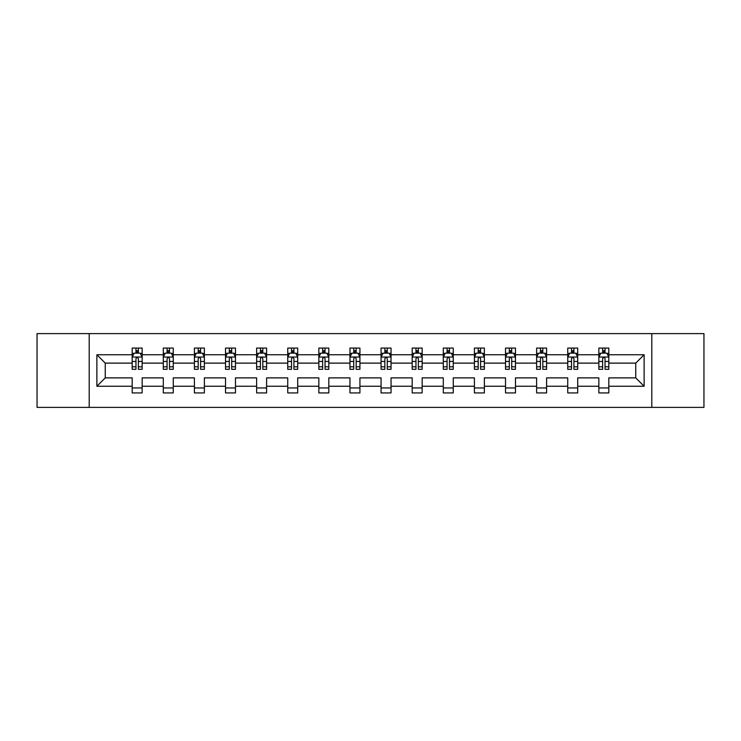 <?xml version="1.0" encoding="UTF-8"?>
<svg xmlns="http://www.w3.org/2000/svg" width="741" height="741" viewBox="0 0 741 741"><rect width="100%" height="100%" fill="white"/><g stroke="black" fill="none" stroke-linecap="round" stroke-linejoin="round"><path stroke-width="1.11" d="M651.802 407.393L703.95 407.393L703.95 333.607L651.802 333.607L651.802 407.393L89.198 407.393L89.198 333.607L37.05 333.607L37.05 407.393L89.198 407.393M608.824 386.256L608.824 377.882L635.741 377.882L644.124 386.256L608.824 386.256L608.824 392.934L598.848 392.934L598.848 386.256L577.711 386.256L577.711 392.934L567.736 392.934L567.736 386.256L546.599 386.256L546.599 392.934L536.623 392.934L536.623 386.256L515.486 386.256L515.486 392.934L505.519 392.934L505.519 386.256L484.373 386.256L484.373 392.934L474.407 392.934L474.407 386.256L453.26 386.256L453.26 392.934L443.294 392.934L443.294 386.256L422.157 386.256L422.157 392.934L412.181 392.934L412.181 386.256L391.044 386.256L391.044 392.934L381.069 392.934L381.069 386.256L359.931 386.256L359.931 392.934L349.956 392.934L349.956 386.256L328.819 386.256L328.819 392.934L318.843 392.934L318.843 386.256L297.706 386.256L297.706 392.934L287.74 392.934L287.74 386.256L266.593 386.256L266.593 392.934L256.627 392.934L256.627 386.256L235.481 386.256L235.481 392.934L225.514 392.934L225.514 386.256L204.377 386.256L204.377 392.934L194.401 392.934L194.401 386.256L173.264 386.256L173.264 392.934L163.289 392.934L163.289 386.256L142.152 386.256L142.152 392.934L132.176 392.934L132.176 386.256L96.876 386.256L96.876 354.744L132.176 354.744L132.176 348.066L142.152 348.066L142.152 354.744L163.289 354.744L163.289 348.066L173.264 348.066L173.264 354.744L194.401 354.744L194.401 348.066L204.377 348.066L204.377 354.744L225.514 354.744L225.514 348.066L235.481 348.066L235.481 354.744L256.627 354.744L256.627 348.066L266.593 348.066L266.593 354.744L287.74 354.744L287.74 348.066L297.706 348.066L297.706 354.744L318.843 354.744L318.843 348.066L328.819 348.066L328.819 354.744L349.956 354.744L349.956 348.066L359.931 348.066L359.931 354.744L381.069 354.744L381.069 348.066L391.044 348.066L391.044 354.744L412.181 354.744L412.181 348.066L422.157 348.066L422.157 354.744L443.294 354.744L443.294 348.066L453.26 348.066L453.26 354.744L474.407 354.744L474.407 348.066L484.373 348.066L484.373 354.744L505.519 354.744L505.519 348.066L515.486 348.066L515.486 354.744L536.623 354.744L536.623 348.066L546.599 348.066L546.599 354.744L567.736 354.744L567.736 348.066L577.711 348.066L577.711 354.744L598.848 354.744L598.848 348.066L608.824 348.066L608.824 354.744L644.124 354.744L644.124 386.256M651.802 333.607L89.198 333.607M598.848 354.744L598.848 363.118L577.711 363.118L577.711 354.744M577.711 386.256L577.711 377.882L598.848 377.882L598.848 386.256M567.736 354.744L567.736 363.118L546.599 363.118L546.599 354.744M546.599 386.256L546.599 377.882L567.736 377.882L567.736 386.256M536.623 354.744L536.623 363.118L515.486 363.118L515.486 354.744M515.486 386.256L515.486 377.882L536.623 377.882L536.623 386.256M505.519 354.744L505.519 363.118L484.373 363.118L484.373 354.744M484.373 386.256L484.373 377.882L505.519 377.882L505.519 386.256M474.407 354.744L474.407 363.118L453.26 363.118L453.26 354.744M453.26 386.256L453.26 377.882L474.407 377.882L474.407 386.256M443.294 354.744L443.294 363.118L422.157 363.118L422.157 354.744M422.157 386.256L422.157 377.882L443.294 377.882L443.294 386.256M412.181 354.744L412.181 363.118L391.044 363.118L391.044 354.744M391.044 386.256L391.044 377.882L412.181 377.882L412.181 386.256M381.069 354.744L381.069 363.118L359.931 363.118L359.931 354.744M359.931 386.256L359.931 377.882L381.069 377.882L381.069 386.256M349.956 354.744L349.956 363.118L328.819 363.118L328.819 354.744M328.819 386.256L328.819 377.882L349.956 377.882L349.956 386.256M318.843 354.744L318.843 363.118L297.706 363.118L297.706 354.744M297.706 386.256L297.706 377.882L318.843 377.882L318.843 386.256M287.74 354.744L287.74 363.118L266.593 363.118L266.593 354.744M266.593 386.256L266.593 377.882L287.74 377.882L287.74 386.256M256.627 354.744L256.627 363.118L235.481 363.118L235.481 354.744M235.481 386.256L235.481 377.882L256.627 377.882L256.627 386.256M225.514 354.744L225.514 363.118L204.377 363.118L204.377 354.744M204.377 386.256L204.377 377.882L225.514 377.882L225.514 386.256M194.401 354.744L194.401 363.118L173.264 363.118L173.264 354.744M173.264 386.256L173.264 377.882L194.401 377.882L194.401 386.256M163.289 354.744L163.289 363.118L142.152 363.118L142.152 354.744M142.152 386.256L142.152 377.882L163.289 377.882L163.289 386.256M132.176 354.744L132.176 363.118L105.259 363.118L105.259 377.882L132.176 377.882L132.176 386.256M96.876 354.744L105.259 363.118M635.741 377.882L635.741 363.118L608.824 363.118L608.824 354.744M602.637 353.049L605.036 353.049M571.524 353.049L573.923 353.049M540.411 353.049L542.81 353.049M509.308 353.049L511.698 353.049M478.195 353.049L480.585 353.049M447.082 353.049L449.472 353.049M415.97 353.049L418.359 353.049M384.857 353.049L387.256 353.049M353.744 353.049L356.143 353.049M322.641 353.049L325.03 353.049M291.528 353.049L293.918 353.049M260.415 353.049L262.805 353.049M229.302 353.049L231.692 353.049M198.19 353.049L200.589 353.049M167.077 353.049L169.476 353.049M135.964 353.049L138.363 353.049M132.176 387.951L142.152 387.951M163.289 387.951L173.264 387.951M194.401 387.951L204.377 387.951M225.514 387.951L235.481 387.951M256.627 387.951L266.593 387.951M287.74 387.951L297.706 387.951M318.843 387.951L328.819 387.951M349.956 387.951L359.931 387.951M381.069 387.951L391.044 387.951M412.181 387.951L422.157 387.951M443.294 387.951L453.26 387.951M474.407 387.951L484.373 387.951M505.519 387.951L515.486 387.951M536.623 387.951L546.599 387.951M567.736 387.951L577.711 387.951M598.848 387.951L608.824 387.951M105.259 377.882L96.876 386.256M644.124 354.744L635.741 363.118M138.363 350.66L135.964 350.66M134.056 353.392L132.176 353.392L132.176 348.066L135.964 348.066L135.964 353.151M132.176 366.804L132.176 369.305L135.964 369.305L135.964 366.804L132.176 366.804L132.176 363.118M142.152 363.118L142.152 369.305L138.363 369.305L138.363 358.635C137.567 357.097 136.77 357.097 135.964 358.635L135.964 366.804M140.271 353.392L142.152 353.392L142.152 348.066L138.363 348.066L138.363 353.151M142.152 357.134L140.16 353.151L134.177 353.151L132.176 357.134M133.973 348.066L132.176 348.066M169.476 350.66L167.077 350.66M165.169 353.392L163.289 353.392L163.289 348.066L167.077 348.066L167.077 353.151M163.289 366.804L163.289 369.305L167.077 369.305L167.077 366.804L163.289 366.804L163.289 363.118M173.264 363.118L173.264 369.305L169.476 369.305L169.476 358.635C168.679 357.097 167.883 357.097 167.077 358.635L167.077 366.804M171.384 353.392L173.264 353.392L173.264 348.066L169.476 348.066L169.476 353.151M173.264 357.134L171.264 353.151L165.28 353.151L163.289 357.134M165.086 348.066L163.289 348.066M200.589 350.66L198.19 350.66M196.272 353.392L194.401 353.392L194.401 348.066L198.19 348.066L198.19 353.151M194.401 366.804L194.401 369.305L198.19 369.305L198.19 366.804L194.401 366.804L194.401 363.118M204.377 363.118L204.377 369.305L200.589 369.305L200.589 358.635C199.783 357.097 198.986 357.097 198.19 358.635L198.19 366.804M202.497 353.392L204.377 353.392L204.377 348.066L200.589 348.066L200.589 353.151M204.377 357.134L202.376 353.151L196.393 353.151L194.401 357.134M196.198 348.066L194.401 348.066M231.692 350.66L229.302 350.66M227.385 353.392L225.514 353.392L225.514 348.066L229.302 348.066L229.302 353.151M225.514 366.804L225.514 369.305L229.302 369.305L229.302 366.804L225.514 366.804L225.514 363.118M235.481 363.118L235.481 369.305L231.692 369.305L231.692 358.635C230.896 357.097 230.099 357.097 229.302 358.635L229.302 366.804M233.61 353.392L235.481 353.392L235.481 348.066L231.692 348.066L231.692 353.151M235.481 357.134L233.489 353.151L227.506 353.151L225.514 357.134M227.311 348.066L225.514 348.066M262.805 350.66L260.415 350.66M258.498 353.392L256.627 353.392L256.627 348.066L260.415 348.066L260.415 353.151M256.627 366.804L256.627 369.305L260.415 369.305L260.415 366.804L256.627 366.804L256.627 363.118M266.593 363.118L266.593 369.305L262.805 369.305L262.805 358.635C262.008 357.097 261.212 357.097 260.415 358.635L260.415 366.804M264.722 353.392L266.593 353.392L266.593 348.066L262.805 348.066L262.805 353.151M266.593 357.134L264.602 353.151L258.618 353.151L256.627 357.134M258.424 348.066L256.627 348.066M293.918 350.66L291.528 350.66M289.611 353.392L287.74 353.392L287.74 348.066L291.528 348.066L291.528 353.151M287.74 366.804L287.74 369.305L291.528 369.305L291.528 366.804L287.74 366.804L287.74 363.118M297.706 363.118L297.706 369.305L293.918 369.305L293.918 358.635C293.121 357.097 292.325 357.097 291.528 358.635L291.528 366.804M295.835 353.392L297.706 353.392L297.706 348.066L293.918 348.066L293.918 353.151M297.706 357.134L295.715 353.151L289.731 353.151L287.74 357.134M289.527 348.066L287.74 348.066M325.03 350.66L322.641 350.66M320.723 353.392L318.843 353.392L318.843 348.066L322.641 348.066L322.641 353.151M318.843 366.804L318.843 369.305L322.641 369.305L322.641 366.804L318.843 366.804L318.843 363.118M328.819 363.118L328.819 369.305L325.03 369.305L325.03 358.635C324.234 357.097 323.437 357.097 322.641 358.635L322.641 366.804M326.948 353.392L328.819 353.392L328.819 348.066L325.03 348.066L325.03 353.151M328.819 357.134L326.827 353.151L320.844 353.151L318.843 357.134M320.64 348.066L318.843 348.066M356.143 350.66L353.744 350.66M351.836 353.392L349.956 353.392L349.956 348.066L353.744 348.066L353.744 353.151M349.956 366.804L349.956 369.305L353.744 369.305L353.744 366.804L349.956 366.804L349.956 363.118M359.931 363.118L359.931 369.305L356.143 369.305L356.143 358.635C355.347 357.097 354.55 357.097 353.744 358.635L353.744 366.804M358.051 353.392L359.931 353.392L359.931 348.066L356.143 348.066L356.143 353.151M359.931 357.134L357.94 353.151L351.956 353.151L349.956 357.134M351.753 348.066L349.956 348.066M387.256 350.66L384.857 350.66M382.949 353.392L381.069 353.392L381.069 348.066L384.857 348.066L384.857 353.151M381.069 366.804L381.069 369.305L384.857 369.305L384.857 366.804L381.069 366.804L381.069 363.118M391.044 363.118L391.044 369.305L387.256 369.305L387.256 358.635C386.459 357.097 385.653 357.097 384.857 358.635L384.857 366.804M389.164 353.392L391.044 353.392L391.044 348.066L387.256 348.066L387.256 353.151M391.044 357.134L389.044 353.151L383.06 353.151L381.069 357.134M382.865 348.066L381.069 348.066M418.359 350.66L415.97 350.66M414.052 353.392L412.181 353.392L412.181 348.066L415.97 348.066L415.97 353.151M412.181 366.804L412.181 369.305L415.97 369.305L415.97 366.804L412.181 366.804L412.181 363.118M422.157 363.118L422.157 369.305L418.359 369.305L418.359 358.635C417.563 357.097 416.766 357.097 415.97 358.635L415.97 366.804M420.277 353.392L422.157 353.392L422.157 348.066L418.359 348.066L418.359 353.151M422.157 357.134L420.156 353.151L414.173 353.151L412.181 357.134M413.978 348.066L412.181 348.066M449.472 350.66L447.082 350.66M445.165 353.392L443.294 353.392L443.294 348.066L447.082 348.066L447.082 353.151M443.294 366.804L443.294 369.305L447.082 369.305L447.082 366.804L443.294 366.804L443.294 363.118M453.26 363.118L453.26 369.305L449.472 369.305L449.472 358.635C448.675 357.097 447.879 357.097 447.082 358.635L447.082 366.804M451.389 353.392L453.26 353.392L453.26 348.066L449.472 348.066L449.472 353.151M453.26 357.134L451.269 353.151L445.285 353.151L443.294 357.134M445.091 348.066L443.294 348.066M480.585 350.66L478.195 350.66M476.278 353.392L474.407 353.392L474.407 348.066L478.195 348.066L478.195 353.151M474.407 366.804L474.407 369.305L478.195 369.305L478.195 366.804L474.407 366.804L474.407 363.118M484.373 363.118L484.373 369.305L480.585 369.305L480.585 358.635C479.788 357.097 478.992 357.097 478.195 358.635L478.195 366.804M482.502 353.392L484.373 353.392L484.373 348.066L480.585 348.066L480.585 353.151M484.373 357.134L482.382 353.151L476.398 353.151L474.407 357.134M476.194 348.066L474.407 348.066M511.698 350.66L509.308 350.66M507.39 353.392L505.519 353.392L505.519 348.066L509.308 348.066L509.308 353.151M505.519 366.804L505.519 369.305L509.308 369.305L509.308 366.804L505.519 366.804L505.519 363.118M515.486 363.118L515.486 369.305L511.698 369.305L511.698 358.635C510.901 357.097 510.104 357.097 509.308 358.635L509.308 366.804M513.615 353.392L515.486 353.392L515.486 348.066L511.698 348.066L511.698 353.151M515.486 357.134L513.494 353.151L507.511 353.151L505.519 357.134M507.307 348.066L505.519 348.066M542.81 350.66L540.411 350.66M538.503 353.392L536.623 353.392L536.623 348.066L540.411 348.066L540.411 353.151M536.623 366.804L536.623 369.305L540.411 369.305L540.411 366.804L536.623 366.804L536.623 363.118M546.599 363.118L546.599 369.305L542.81 369.305L542.81 358.635C542.014 357.097 541.217 357.097 540.411 358.635L540.411 366.804M544.728 353.392L546.599 353.392L546.599 348.066L542.81 348.066L542.81 353.151M546.599 357.134L544.607 353.151L538.624 353.151L536.623 357.134M538.42 348.066L536.623 348.066M573.923 350.66L571.524 350.66M569.616 353.392L567.736 353.392L567.736 348.066L571.524 348.066L571.524 353.151M567.736 366.804L567.736 369.305L571.524 369.305L571.524 366.804L567.736 366.804L567.736 363.118M577.711 363.118L577.711 369.305L573.923 369.305L573.923 358.635C573.126 357.097 572.33 357.097 571.524 358.635L571.524 366.804M575.831 353.392L577.711 353.392L577.711 348.066L573.923 348.066L573.923 353.151M577.711 357.134L575.72 353.151L569.736 353.151L567.736 357.134M569.533 348.066L567.736 348.066M605.036 350.66L602.637 350.66M600.729 353.392L598.848 353.392L598.848 348.066L602.637 348.066L602.637 353.151M598.848 366.804L598.848 369.305L602.637 369.305L602.637 366.804L598.848 366.804L598.848 363.118M608.824 363.118L608.824 369.305L605.036 369.305L605.036 358.635C604.239 357.097 603.433 357.097 602.637 358.635L602.637 366.804M606.944 353.392L608.824 353.392L608.824 348.066L605.036 348.066L605.036 353.151M608.824 357.134L606.823 353.151L600.84 353.151L598.848 357.134M600.645 348.066L598.848 348.066M142.105 357.042L132.231 357.042M142.152 366.804L138.363 366.804M135.964 361.46L132.176 361.46M142.152 361.46L138.363 361.46M138.363 351.929L135.964 351.929M173.209 357.042L163.344 357.042M173.264 366.804L169.476 366.804M167.077 361.46L163.289 361.46M173.264 361.46L169.476 361.46M169.476 351.929L167.077 351.929M204.321 357.042L194.448 357.042M204.377 366.804L200.589 366.804M198.19 361.46L194.401 361.46M204.377 361.46L200.589 361.46M200.589 351.929L198.19 351.929M235.434 357.042L225.56 357.042M235.481 366.804L231.692 366.804M229.302 361.46L225.514 361.46M235.481 361.46L231.692 361.46M231.692 351.929L229.302 351.929M266.547 357.042L256.673 357.042M266.593 366.804L262.805 366.804M260.415 361.46L256.627 361.46M266.593 361.46L262.805 361.46M262.805 351.929L260.415 351.929M297.66 357.042L287.786 357.042M297.706 366.804L293.918 366.804M291.528 361.46L287.74 361.46M297.706 361.46L293.918 361.46M293.918 351.929L291.528 351.929M328.772 357.042L318.899 357.042M328.819 366.804L325.03 366.804M322.641 361.46L318.843 361.46M328.819 361.46L325.03 361.46M325.03 351.929L322.641 351.929M359.876 357.042L350.011 357.042M359.931 366.804L356.143 366.804M353.744 361.46L349.956 361.46M359.931 361.46L356.143 361.46M356.143 351.929L353.744 351.929M390.989 357.042L381.124 357.042M391.044 366.804L387.256 366.804M384.857 361.46L381.069 361.46M391.044 361.46L387.256 361.46M387.256 351.929L384.857 351.929M422.101 357.042L412.228 357.042M422.157 366.804L418.359 366.804M415.97 361.46L412.181 361.46M422.157 361.46L418.359 361.46M418.359 351.929L415.97 351.929M453.214 357.042L443.34 357.042M453.26 366.804L449.472 366.804M447.082 361.46L443.294 361.46M453.26 361.46L449.472 361.46M449.472 351.929L447.082 351.929M484.327 357.042L474.453 357.042M484.373 366.804L480.585 366.804M478.195 361.46L474.407 361.46M484.373 361.46L480.585 361.46M480.585 351.929L478.195 351.929M515.44 357.042L505.566 357.042M515.486 366.804L511.698 366.804M509.308 361.46L505.519 361.46M515.486 361.46L511.698 361.46M511.698 351.929L509.308 351.929M546.552 357.042L536.679 357.042M546.599 366.804L542.81 366.804M540.411 361.46L536.623 361.46M546.599 361.46L542.81 361.46M542.81 351.929L540.411 351.929M577.656 357.042L567.791 357.042M577.711 366.804L573.923 366.804M571.524 361.46L567.736 361.46M577.711 361.46L573.923 361.46M573.923 351.929L571.524 351.929M608.769 357.042L598.895 357.042M608.824 366.804L605.036 366.804M602.637 361.46L598.848 361.46M608.824 361.46L605.036 361.46M605.036 351.929L602.637 351.929"/></g></svg>
